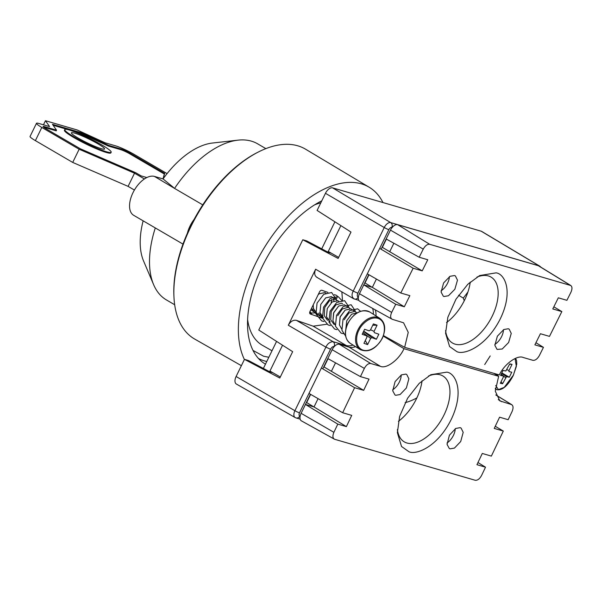 <?xml version="1.0" encoding="UTF-8"?>
<svg xmlns="http://www.w3.org/2000/svg" width="601" height="601" viewBox="0 0 601 601"><rect width="100%" height="100%" fill="white"/><g stroke="black" fill="none" stroke-linecap="round" stroke-linejoin="round"><path stroke-width="0.9" d="M101.832 144.954A25.828 2.93 -154 0 1 111.185 152.233A25.828 2.93 -154 0 1 97.835 148.59A25.828 2.93 -154 0 1 74.103 136.863A25.828 2.93 -154 0 1 64.758 129.591A25.828 2.93 -154 0 1 78.1 133.227A25.828 2.93 -154 0 1 101.832 144.954M64.758 129.591L64.435 130.244A25.828 2.93 26 0 0 73.78 137.524A25.828 2.93 26 0 0 97.512 149.251A25.828 2.93 26 0 0 110.862 152.887L111.185 152.233M97.873 143.797A18.451 2.088 26 0 0 80.925 135.42A18.451 2.088 26 0 0 71.391 132.821A18.451 2.088 26 0 0 78.07 138.02A18.451 2.088 26 0 0 95.018 146.396A18.451 2.088 26 0 0 104.551 148.995A18.451 2.088 26 0 0 97.873 143.797M53.098 125.256L80.526 133.257L108.405 146.066L120.546 149.604A7.377 0.834 -154 0 1 129.839 153.871L164.358 174.035L162.969 178.903M43.618 127.187A7.377 0.834 -154 0 1 44.091 127.307L56.231 130.845L56.547 130.184L52.437 124.309L80.85 132.596L108.728 145.404L120.869 148.943A7.377 0.834 -154 0 1 130.162 153.21L164.682 173.373L163.119 178.85M146.817 177.558L141.152 175.905L135.683 172.712L80.309 148.77L45.781 128.606A7.377 0.834 -154 0 1 43.107 126.526A7.377 0.834 -154 0 1 44.414 126.646L56.547 130.184M164.358 174.035L164.682 173.373M108.405 146.066L108.728 145.404M80.526 133.257L80.85 132.596M144.398 178.955L134.526 173.193L79.144 149.243L41.822 127.45A14.762 1.675 -154 0 1 36.481 123.295A14.762 1.675 -154 0 1 39.08 123.536L49.575 126.593L45.466 120.718L77.153 129.959L105.032 142.768L115.535 145.833A14.762 1.675 -154 0 1 134.121 154.367L167.078 173.614M43.467 124.813L45.466 120.718M36.481 123.295L30.05 136.472A14.762 1.675 26 0 0 35.391 140.626L72.713 162.428L79.144 149.243M72.713 162.428L128.096 186.37L134.526 173.193M128.096 186.37L134.406 190.051M265.852 148.627L257.581 143.797A90.398 49.5 120.3 0 0 251.368 141.137A90.398 49.5 120.3 0 0 238.049 140.153A90.398 49.5 120.3 0 0 174.56 188.406L202.762 204.873M174.56 188.406L154.495 176.431A22.139 12.125 120.3 0 0 132.964 192.733A22.139 12.125 120.3 0 0 133.685 215.316L182.989 244.104M187.407 233.135A22.139 12.125 -59.7 0 1 190.021 226.051A22.139 12.125 -59.7 0 1 194.153 219.335M143.136 220.83A73.78 40.402 120.3 0 0 143.571 261.007L153.638 284.701A90.398 49.5 120.3 0 0 166.409 299.922L174.681 304.752M155.291 227.937A90.398 49.5 120.3 0 0 153.638 284.701M238.049 140.153L212.469 143.03A73.78 40.402 120.3 0 0 163.059 178.925L173.704 187.647M154.495 176.431L163.059 178.925M253.013 350.421L263.599 356.235L268.835 357.272M244.397 359.496A109.164 59.777 -59.7 0 1 268.422 241.249A109.164 59.777 -59.7 0 1 361.381 183.846A109.164 59.777 -59.7 0 1 369.179 187.234A109.164 59.777 -59.7 0 1 382.965 202.552M369.179 187.234L305.586 149.206A109.938 60.198 120.3 0 0 297.735 145.795A109.938 60.198 120.3 0 0 258.317 152.023A109.938 60.198 120.3 0 0 173.937 296.526A109.938 60.198 120.3 0 0 194.709 339.077L241.384 365.678M258.317 152.023L257.138 152.624A108.473 59.401 120.3 0 0 173.884 295.204L173.937 296.526M272.005 350.774L262.442 345.32A81.173 44.444 -59.7 0 1 247.612 319.567M265.469 364.176A95.927 52.527 -59.7 0 1 261.976 361.772A95.927 52.527 -59.7 0 1 255.928 281.238A95.927 52.527 -59.7 0 1 321.79 200.817M314.593 204.866A81.173 44.444 -59.7 0 1 320.814 202.815M304.955 405.435L310.409 394.256M322.797 368.856L328.296 357.58M363.289 285.836L368.744 274.649M381.132 249.25L386.631 237.981M467.924 292.003L463.311 298.111A66.41 36.368 -59.7 0 1 464.235 300.816M416.891 397.877A66.41 36.368 -59.7 0 1 405.142 402.64M328.056 358.707L324.029 366.963M310.649 394.391L306.668 402.55L313.79 406.877M372.124 287.278L364.769 282.808M365.002 282.951L368.984 274.792M382.364 247.357L386.39 239.1M458.548 295.249L463.311 298.111M469.216 282.981L470.042 283.454M269.609 371.741L248.423 360.517L244.464 359.36L279.803 378.029L292.657 351.668L258.768 330.039L302.791 239.761L306.758 240.918L327.936 252.135M540.141 266.739A3.689 3.058 -73.7 0 0 539.285 265.927A6.671 3.651 -59.7 0 1 539.758 266.138L481.709 231.423A7.377 4.042 120.3 0 0 481.183 231.19L332.631 187.873A7.377 4.042 120.3 0 0 325.457 193.304L317.095 210.433L350.992 232.069L338.13 258.43L302.791 239.761M244.464 359.36L236.103 376.496A7.377 4.042 120.3 0 0 236.366 384.031L295.129 417.53A6.671 3.651 -59.7 0 1 294.896 410.716A3.689 0.421 26 0 0 299.516 412.834A2.982 1.638 120.3 0 0 299.816 415.967L300.154 416.065M334.269 346.574L334.118 346.529C332.826 346.386 331.624 347.288 330.535 349.249L325.907 347.123C327.41 343.749 329.791 341.931 333.059 341.676L296.436 320.356C293.265 319.747 290.561 321.377 288.307 325.239L315.63 269.225C314 273.312 314.571 276.077 317.32 277.527M296.436 320.356L313.166 326.178L326.726 324.262M342.51 300.327L341.841 291.876M272.989 372.8L269.924 371.906M331.324 253.201L328.259 252.307M322.527 318.252L310.424 314.045A2.216 1.51 -57.9 0 1 310.214 313.947A2.216 1.51 -57.9 0 1 309.943 311.566L319.582 291.801A2.216 1.51 -57.9 0 1 322.001 290.328L327.898 292.379M336.109 299.583L336.966 297.841A2.216 1.51 -57.9 0 0 336.695 295.459A2.216 1.51 -57.9 0 0 336.477 295.361L334.389 294.633M326.936 318.214A2.216 1.51 -57.9 0 1 326.335 318.778M505.817 370.99L509.768 363.89L512.037 364.341L509.009 370.547L508.972 371.621L511.774 372.184L509.325 377.21L506.523 376.647L502.571 383.746L500.302 383.295L503.33 377.09L503.368 376.008L500.565 375.452L503.014 370.426L505.817 370.99M501.069 374.415L503.435 376.038L501.061 374.431M509.588 364.266L512.037 364.341M501.812 372.89L509.325 377.21M501.076 381.71L502.571 383.746M325.802 293.108L324.84 292.574L319.191 293.806L318.237 294.573M331.594 299.493L331.166 302.769M333.938 300.966L333.54 298.99M327.553 320.348L324.255 315.773L324.728 307.532L329.446 300.77L335.17 299.148L336.079 299.561L331.331 296.654L325.682 297.886L320.784 304.399L319.98 312.685L323.406 317.741M336.079 299.561L337.101 300.523M338.784 301.259L337.822 300.725L332.173 301.957L327.275 308.478L326.471 316.765L329.896 321.82M334.043 324.42L330.745 319.845L331.219 311.611L335.936 304.85L341.661 303.227L342.57 303.64M337.709 315.69L342.427 308.929L348.152 307.299L349.061 307.712L344.313 304.805L338.663 306.037L333.563 313.083L332.962 320.836L335.208 324.968M349.061 307.712L350.082 308.674M344.2 319.762L348.918 313.001L354.643 311.378L355.552 311.791L350.804 308.884L345.154 310.116L340.053 317.155L339.452 324.916L341.699 329.048M355.552 311.791L356.573 312.745M357.092 312.881L351.645 314.188L346.747 320.709L345.868 328.657L346.739 320.701L351.645 314.18L357.107 312.873M313.617 309.094L311.896 309.222M312.723 310.514L314.248 310.694M320.108 313.174L318.387 313.301M315.81 312.813L314.571 312.197L311.513 308.351M313.226 304.842L313.489 308.606L316.915 313.669L321.062 316.269M319.214 314.593L320.739 314.774M371.846 337.657L370.644 338.393L367.617 344.598L363.936 343.321L366.963 337.108L366.723 335.876L362.178 334.291L364.627 329.273L369.172 330.85L370.374 330.122L373.401 323.909L377.082 325.194L374.055 331.399L374.295 332.631L378.84 334.216L376.391 339.234L371.846 337.657L363.56 331.444M362.951 332.706L366.88 335.967L362.936 332.736M363.695 331.174L376.391 339.234M365.303 340.519L367.617 344.598M372.755 325.239L377.082 325.194M341.706 329.07L339.437 324.923L340.249 316.629L345.154 310.101L350.811 308.869L351.675 309.357M335.215 324.991L332.946 320.844L333.758 312.55L338.663 306.029L344.32 304.79L345.184 305.278M330.265 322.053L326.456 316.765L327.267 308.478L332.173 301.95L337.83 300.718L338.694 301.206M322.234 316.84L319.965 312.693L320.776 304.399L325.682 297.871L331.339 296.639L332.203 297.127M317.29 313.902L313.474 308.613L313.211 304.872M318.245 294.543L319.191 293.799L324.848 292.567L325.712 293.055M345.635 336.102L341.939 330.265L343.021 319.379L349.699 310.619L357.603 308.816L360.57 311.288M343.404 333.705L341.083 333.112L335.448 326.185L336.53 315.307L343.209 306.548L351.112 304.737L355.123 310.642L355.176 311.551M336.913 329.633L334.592 329.032L328.957 322.113L330.039 311.228L336.718 302.468L344.621 300.658L348.633 306.57L348.685 307.479M330.422 325.554L328.101 324.961L322.467 318.034L323.548 307.156L330.227 298.389L338.13 296.586L341.699 300.387M323.931 321.475L321.61 320.881L315.976 313.955L317.058 303.077L323.744 294.317L331.639 292.507L335.651 298.419L335.704 299.328M322.346 316.93L320.085 317.403M311.896 314.556L309.988 311.468M315.856 312.858L309.68 313.076M447.024 442.975A11.997 6.573 120.3 0 0 455.265 428.723M450.066 448.842L454.446 448.083L460.704 441.532L463.198 432.329L461.05 428.04L460.171 427.657L455.738 428.453L449.42 435.177L447.061 444.402L449.323 448.534L450.066 448.842M392.686 389.764A11.997 6.573 120.3 0 0 401.228 374.986M395.743 395.293L400.116 394.526L406.381 387.976L408.875 378.765L406.727 374.476L405.848 374.092L401.408 374.889L395.09 381.612L392.731 390.845L394.992 394.977L395.743 395.293M408.808 451.629C414.998 455.25 437.175 448.136 451.531 418.822C465.234 389.313 454.424 372.582 446.708 372.154L430.834 374.724L419.197 383.378L407.598 398.238L399.627 416.38L397.381 432.66L401.528 446.475L408.808 451.629M397.389 429.595A38.186 20.907 120.3 0 0 404.3 441.878A38.186 20.907 120.3 0 0 406.922 443.005A38.186 20.907 120.3 0 0 442.884 417.184A38.186 20.907 120.3 0 0 442.817 375.925A38.186 20.907 120.3 0 0 440.187 374.799A38.186 20.907 120.3 0 0 428.49 376.046M398.41 421.346A38.186 20.907 120.3 0 0 422.052 380.756M363.673 390.342L369.022 379.118L360.442 376.617L364.356 368.413C366.287 364.897 368.413 363.267 370.734 363.507L380.441 366.34C386.451 369.149 399.192 359.593 403.985 348.685L498.65 376.294L495.277 391.161L499.822 400.882L511.368 404.526C513.329 405.525 513.562 407.846 512.082 411.49L508.168 419.701L499.589 417.199L494.24 428.415L503.307 431.067L491.363 456.106L482.295 453.462L476.931 464.693L485.51 467.195L481.604 475.391C479.673 478.899 477.555 480.53 475.233 480.282L334.607 439.271L301.401 420.85A7.377 4.042 -59.7 0 1 301.116 413.3L305.436 404.443L314.015 406.945L346.379 426.62L351.735 415.381L342.66 412.737L354.605 387.698L363.673 390.342L323.789 366.82M495.833 395.015L511.857 404.736L495.802 394.91M334.607 439.271C332.654 438.272 332.413 435.95 333.886 432.314L337.8 424.118L346.379 426.62M485.51 467.195L477.96 462.537M503.307 431.067L495.262 426.274M498.65 376.294L493.849 373.341M383.258 336.087L403.985 348.685M380.441 366.34L349.016 347.108A23.98 13.132 120.3 0 0 355.552 346.649M349.016 347.108L339.31 344.275L370.734 363.507M339.31 344.275A7.377 4.042 -59.7 0 0 332.135 349.714L327.815 358.572L360.442 376.617M321.377 368.015L354.605 387.698M282.545 345.214L269.939 371.057L280.306 376.992M308.982 393.43L342.66 412.737M337.8 424.118L305.436 404.443M314.015 406.945L318.072 398.643M331.399 371.305L335.531 362.839M269.939 371.057L269.256 372.455M263.388 368.443L276.573 341.406M454.514 275.528L450.044 276.302L443.598 282.951L441.096 292.086L443.305 296.188L444.049 296.503L448.459 295.76L454.844 289.276L457.481 280.164L455.385 275.912L454.514 275.528M508.281 328.755L503.811 329.528L497.365 336.184L494.863 345.327L497.072 349.429L502.226 349.001L508.611 342.51L511.256 333.397L509.16 329.138L508.281 328.755M495.99 272.869L479.658 275.558L467.773 284.333L455.949 299.245L447.85 317.268L445.574 333.262L449.608 346.567L456.752 351.562C462.913 355.168 485.292 348.174 500.145 319.146C514.343 289.93 503.736 273.312 495.99 272.869M445.574 330.535A38.186 20.907 120.3 0 0 452.508 343.036A38.186 20.907 120.3 0 0 455.137 344.163A38.186 20.907 120.3 0 0 491.092 318.342A38.186 20.907 120.3 0 0 491.025 277.084A38.186 20.907 120.3 0 0 488.403 275.957A38.186 20.907 120.3 0 0 476.961 277.084M538.271 265.687L570.334 285.31C572.28 286.301 572.49 288.6 570.95 292.199L566.901 300.32L558.321 297.818L552.777 308.944L561.845 311.588L549.487 336.38L540.419 333.735L534.875 344.846L543.454 347.348L539.405 355.476C537.414 358.955 535.251 360.57 532.922 360.322L523.216 357.49C517.228 354.695 504.292 364.131 499.311 374.934L404.646 347.325L408.244 332.353L403.564 322.79L392.295 319.311C390.342 318.312 390.132 316.006 391.679 312.4L395.728 304.271L404.308 306.773L409.852 295.662L400.784 293.018L413.15 268.219L422.218 270.863L427.769 259.745L419.19 257.243L423.239 249.122C425.223 245.659 427.379 244.044 429.7 244.299L570.822 285.52L538.819 265.927A7.377 4.042 -59.7 0 0 538.271 265.687L397.644 224.676L429.7 244.299M392.295 319.311L359.736 301.251A7.377 4.042 -59.7 0 1 359.451 293.701L363.77 284.844L395.728 304.271M441.074 290.809A11.997 6.573 120.3 0 0 449.42 276.663M494.826 344.381A11.997 6.573 120.3 0 0 503.48 329.716M419.19 257.243L386.15 238.965L390.47 230.108A7.377 4.042 -59.7 0 1 397.644 224.676M382.123 247.221L422.218 270.863M413.15 268.219L379.712 248.408M338.641 257.393L328.274 251.451L340.88 225.615M400.784 293.018L367.316 273.831M404.308 306.773L372.35 287.346L363.77 284.844M404.646 347.325L383.438 335.591M376.023 315.938A23.98 13.132 120.3 0 0 375.272 309.898M535.942 342.72L543.454 347.348M553.837 306.818L561.845 311.588M446.535 322.564A38.186 20.907 120.3 0 0 470.245 282.072M393.865 243.24L389.733 251.706M372.35 287.346L376.406 279.044M334.907 221.807L321.723 248.844M327.59 252.856L328.274 251.451M129.839 153.871L130.162 153.21M120.546 149.604L120.869 148.943M44.091 127.307L44.414 126.646M35.391 140.626L41.822 127.45M258.4 358.399A94.515 51.754 120.3 0 0 264.35 360.87A94.515 51.754 120.3 0 0 266.784 361.479M392.107 227.546L391.769 227.448A2.982 1.638 120.3 0 0 388.862 229.642L357.85 293.235C357.002 295.256 357.129 296.548 358.226 297.104L358.376 297.149M330.535 349.249L299.516 412.834M299.816 415.967A3.689 3.058 106.3 0 1 296.12 417.95L300.154 419.13M295.572 417.718A6.671 3.651 -59.7 0 1 295.129 417.53L296.12 417.95M288.307 325.239L325.907 347.123L294.896 410.716L236.103 376.496M347.393 346.634A3.689 3.058 -73.7 0 0 346.349 345.552L333.059 341.676C334.584 342.818 334.937 344.433 334.118 346.529M372.635 308.433A23.98 13.132 -59.7 0 1 373.364 314.263M353.005 345.049A23.98 13.132 -59.7 0 1 346.349 345.552L313.166 326.178M358.226 297.104C357.092 299.013 355.664 299.591 353.951 298.847C351.713 296.992 351.472 294.415 353.23 291.109L357.85 293.235M353.531 298.674L358.835 300.35M388.862 229.642A3.689 0.421 -154 0 1 384.242 227.524L353.23 291.109L315.63 269.225M325.457 193.304L384.242 227.524A6.671 3.651 -59.7 0 1 390.733 222.61A3.689 3.058 106.3 0 1 391.769 227.448M481.183 231.19L539.285 265.927L390.733 222.61L332.631 187.873M315.255 313.023L322.339 317.471M310.424 314.045L310.033 313.797M515.049 358.527L516.349 366.467L513.314 375.249L504.239 387.367L498.409 389.621L495.705 385.519M495.299 388.892L496.681 389.658A18.451 7.295 -61.2 0 1 495.352 388.223M496.757 375.129A18.451 7.295 -61.2 0 1 497.102 374.288M509.009 370.547L506.959 369.653M503.525 376.203L505.599 377.541M506.523 376.647L501.55 373.424M497.605 375.648L498.041 374.558M379.862 318.342C385.316 322.624 386.127 329.28 382.296 338.318C375.798 349.173 368.443 352.93 360.239 349.594A18.451 12.606 -57.9 0 1 357.986 329.769A18.451 12.606 -57.9 0 1 379.862 318.342L369.825 312.039A18.451 12.606 122.1 0 0 347.941 323.466A18.451 12.606 122.1 0 0 350.203 343.284C344.749 339.009 343.937 332.345 347.761 323.315C354.267 312.46 361.622 308.696 369.825 312.039M382.093 338.28C380.305 343.073 371.471 352.832 362.794 350.067C354.327 346.875 356.198 334.689 358.925 330.227C360.713 325.441 369.54 315.675 378.224 318.44C386.691 321.64 384.813 333.818 382.093 338.28M362.981 332.646L370.644 338.393M374.055 331.399L370.562 329.731M498.259 399.612L501.662 401.693M332.135 349.714L364.356 368.413M301.116 413.3L333.886 432.314M423.239 249.122L390.47 230.108M359.451 293.701L391.679 312.4M539.758 266.138L541.065 267.302M316.689 277.234L353.448 298.629M515.59 358.286L516.627 360.713L516.762 364.266L513.382 375.249C507.868 385.865 502.301 390.665 496.681 389.658M484.707 364.544L490.206 355.95M310.792 309.823L314.571 312.197M360.239 349.594L350.203 343.284"/></g></svg>
